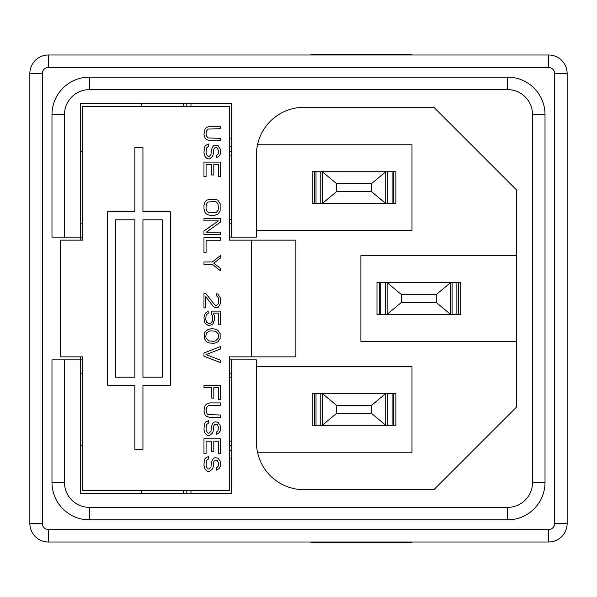 <?xml version="1.0" encoding="UTF-8"?>
<svg xmlns="http://www.w3.org/2000/svg" width="597" height="597" viewBox="0 0 597 597"><rect width="100%" height="100%" fill="white"/><g stroke="black" fill="none" stroke-linecap="round" stroke-linejoin="round"><path stroke-width="0.9" d="M82.573 151.399L80.565 151.399M82.573 223.845L80.565 223.845M229.479 138.116L231.487 138.116L231.487 103.303L80.565 103.303L80.565 237.121L51.984 237.121L51.984 114.572A37.432 37.432 0 0 1 89.416 77.14A37.432 37.432 0 0 0 51.984 114.572L64.461 114.572L64.461 237.121M82.573 445.601L80.565 445.601M82.573 373.155L80.565 373.155M190.98 490.682L190.98 493.697L231.487 493.697L231.487 359.879L229.479 359.879M229.479 373.155L231.487 373.155M64.461 359.879L64.461 482.428L51.984 482.428L51.984 359.879L80.565 359.879L80.565 493.697L231.487 493.697L231.487 458.884L229.479 458.884M231.487 445.601L229.479 445.601M312.186 393.483L312.186 425.28L395.901 425.28L395.901 393.483L312.186 393.483M387.319 393.535L393.654 393.535L393.654 425.228L385.729 425.228L371.468 413.34L336.611 413.34L322.35 425.228L385.729 425.228L385.729 393.535L387.319 393.535L387.319 425.228M320.768 393.535L320.768 425.228L314.425 425.228L314.425 393.535L385.729 393.535L371.468 405.423L336.611 405.423L336.611 413.34M371.468 405.423L371.468 413.34M320.768 425.228L322.35 425.228L322.35 393.535L336.611 405.423M231.487 441.071L229.479 441.071M231.487 377.692L229.479 377.692M312.186 171.72L312.186 203.517L395.901 203.517L395.901 171.72L312.186 171.72M387.319 171.772L393.654 171.772L393.654 203.465L385.729 203.465L371.468 191.577L336.611 191.577L322.35 203.465L385.729 203.465L385.729 171.772L387.319 171.772L387.319 203.465M320.768 171.772L320.768 203.465L314.425 203.465L314.425 171.772L385.729 171.772L371.468 183.66L336.611 183.66L336.611 191.577M371.468 183.66L371.468 191.577M320.768 203.465L322.35 203.465L322.35 171.772L336.611 183.66M231.487 219.308L229.479 219.308M231.487 155.929L229.479 155.929M256.441 230.479L411.997 230.479L411.997 144.758L257.523 144.758M231.487 359.879L256.441 359.879L256.441 442.183A47.491 47.491 0 0 0 303.933 489.674L433.929 489.674L516.435 407.169L516.435 189.831L433.929 107.326L303.933 107.326A47.491 47.491 0 0 0 256.441 154.817L256.441 237.121L231.487 237.121L231.487 103.303L190.98 103.303L190.98 106.318M303.933 107.326A47.491 47.491 0 0 0 298.5 107.639M411.594 55.006L411.594 54.23L310.977 54.23L310.977 55.006M376.983 282.605L376.983 314.395L460.697 314.395L460.697 282.605L376.983 282.605M452.116 282.657L458.451 282.657L458.451 314.343L450.534 314.343L436.273 302.463L401.408 302.463L387.147 314.343L450.534 314.343L450.534 282.657L452.116 282.657L452.116 314.343M385.565 282.657L385.565 314.343L379.229 314.343L379.229 282.657L450.534 282.657L436.273 294.537L401.408 294.537L401.408 302.463M436.273 294.537L436.273 302.463M385.565 314.343L387.147 314.343L387.147 282.657L401.408 294.537M516.435 255.635L360.887 255.635L360.887 341.365L516.435 341.365M411.594 541.994L411.594 542.77L310.977 542.77L310.977 541.994M256.441 366.521L411.997 366.521L411.997 452.242L257.523 452.242M64.461 482.428A24.955 24.955 0 0 0 89.416 507.383L89.416 519.86A37.432 37.432 0 0 1 51.984 482.428A37.432 37.432 0 0 0 89.416 519.86L507.584 519.86A37.432 37.432 0 0 0 545.016 482.428L545.016 114.572A37.432 37.432 0 0 0 507.584 77.14L89.416 77.14L89.416 89.617A24.955 24.955 0 0 0 64.461 114.572M229.479 237.121L231.487 237.121M229.479 223.845L231.487 223.845M231.487 151.399L229.479 151.399M548.636 55.006A18.514 18.514 0 0 1 567.15 73.521L554.673 73.521A6.037 6.037 0 0 0 548.636 67.483L548.636 55.006L48.364 55.006L48.364 67.483A6.037 6.037 0 0 0 42.327 73.521L29.85 73.521L29.85 523.479L42.327 523.479L42.327 73.521M567.15 523.479L554.673 523.479A6.037 6.037 0 0 1 548.636 529.517L48.364 529.517L48.364 541.994L548.636 541.994A18.514 18.514 0 0 0 567.15 523.479L567.15 73.521M48.364 541.994A18.514 18.514 0 0 1 29.85 523.479M29.85 73.521A18.514 18.514 0 0 1 48.364 55.006A18.514 18.514 0 0 0 29.85 73.521M82.573 359.879L80.565 359.879L80.565 356.857M80.565 240.143L80.565 237.121L82.573 237.121M186.816 103.303L186.816 106.318M141.735 106.318L141.735 103.303M183.189 103.303L183.189 106.318M82.573 470.958L82.573 356.857L60.439 356.857L60.439 240.143L82.573 240.143L82.573 126.042M249.994 240.143L229.479 240.143L251.613 240.143L251.613 356.857L229.479 356.857L229.479 490.682L82.573 490.682L82.573 356.857M251.613 356.857L295.881 356.857L295.881 240.143L251.613 240.143M249.994 356.857L229.479 356.857M183.189 493.697L183.189 490.682M141.735 490.682L141.735 493.697M186.816 493.697L186.816 490.682M216.621 470.175L219.084 468.57L220.136 466.958L220.487 464.944L220.136 461.317L218.032 458.1L215.218 457.698L213.808 458.1L212.405 459.705L211.345 462.929L210.995 466.958L209.241 468.973L208.181 468.973L207.129 468.167L206.077 465.347L206.428 460.511L208.532 458.899L208.532 456.489L205.368 458.1L204.316 460.108L203.965 465.347L205.017 468.973L206.428 470.578L207.831 471.384L209.592 471.384L212.405 468.973L213.107 467.361L213.808 461.72L214.51 460.511L215.569 460.108L217.323 460.511L218.383 462.929L218.383 465.347L218.032 466.555L216.621 467.764L216.621 470.175M206.077 441.183L211.696 441.183L211.696 451.653L213.808 451.653L213.808 441.183L218.383 441.183L218.383 453.265L220.487 453.265L220.487 438.765L203.965 438.765L203.965 453.265L206.077 453.265L206.077 441.183M216.621 434.34L219.084 432.728L220.136 431.116L220.487 429.101L220.136 425.474L218.032 422.258L215.218 421.855L213.808 422.258L212.405 423.863L211.345 427.086L210.995 431.116L209.241 433.131L208.181 433.131L207.129 432.325L206.077 429.504L206.428 424.668L208.532 423.064L208.532 420.646L205.368 422.258L204.316 424.266L203.965 429.504L205.017 433.131L206.428 434.743L207.831 435.541L209.592 435.541L212.405 433.131L213.107 431.519L213.808 425.877L214.51 424.668L215.569 424.266L217.323 424.668L218.383 427.086L218.032 430.713L216.621 431.922L216.621 434.34M220.487 417.422L220.487 415.005L208.181 414.602L207.129 413.796L206.077 410.982L206.428 407.758L208.181 405.744L220.487 405.341L220.487 402.923L209.592 402.923L206.428 404.132L205.017 405.744L203.965 410.982L205.017 414.602L206.428 416.213L209.592 417.422L220.487 417.422M211.696 387.625L211.696 398.095L213.808 398.095L213.808 387.625L218.383 387.625L218.383 399.706L220.487 399.706L220.487 385.207L203.965 385.207L203.965 387.625L211.696 387.625M220.487 362.655L220.487 360.237L206.077 354.603L220.487 348.961L220.487 346.544L203.965 352.991L203.965 356.208L220.487 362.655M210.995 330.842L215.569 331.245L218.383 334.059L218.383 338.089L215.569 340.909L213.457 341.312L208.89 340.909L206.077 338.089L205.726 336.074L206.778 332.85L208.89 331.245L210.995 330.842M210.644 328.828L207.831 329.634L205.368 331.648L204.316 333.656L204.316 338.492L206.428 341.715L208.89 342.924L213.808 343.327L216.621 342.521L218.032 341.715L220.136 338.492L220.136 333.656L218.032 330.44L216.621 329.634L213.808 328.828L210.644 328.828M212.405 315.537L212.405 321.171L210.644 323.186L208.89 323.589L206.778 322.38L205.726 319.567L206.077 315.537L206.778 314.328L208.181 313.522L208.181 311.104L205.368 313.119L203.965 317.149L204.316 321.574L205.368 323.589L208.532 325.604L211.696 324.798L213.107 323.589L214.51 319.567L214.159 315.134L213.107 313.119L218.733 313.119L218.733 324.798L220.487 324.798L220.487 311.104L211.345 311.104L211.345 313.925L212.405 315.537M203.965 293.388L203.965 307.888L205.726 307.888L205.726 296.612L213.457 306.679L215.92 307.888L218.032 307.485L220.136 304.261L220.487 301.843L220.136 297.418L218.032 294.194L216.621 293.791L216.621 295.806L218.383 297.813L218.383 303.455L217.674 304.664L215.92 305.47L214.51 304.664L205.726 293.388L203.965 293.388M220.487 268.419L213.808 263.18L220.487 257.949L220.487 255.531L212.405 261.979L203.965 261.979L203.965 264.389L212.405 264.389L220.487 270.837L220.487 268.419M203.965 237.815L203.965 252.307L206.077 252.307L206.077 240.225L220.487 240.225L220.487 237.815L203.965 237.815M218.383 220.897L203.965 230.964L203.965 234.591L220.487 234.591L220.487 232.173L206.428 232.173L220.487 222.106L220.487 218.48L203.965 218.48L203.965 220.897L218.383 220.897M218.032 203.987L218.383 208.816L218.032 210.428L216.271 212.442L209.592 212.845L207.129 211.637L206.077 208.816L206.077 205.592L207.129 202.779L208.181 201.973L214.86 201.57L216.271 201.973L218.032 203.987M220.136 203.584L218.032 200.361L216.621 199.555L209.592 199.152L206.428 200.361L205.017 201.973L203.965 205.592L203.965 208.816L205.017 212.442L206.428 214.054L209.592 215.263L214.86 215.263L218.032 214.054L220.136 210.831L220.136 203.584M206.077 164.518L211.696 164.518L211.696 174.988L213.808 174.988L213.808 164.518L218.383 164.518L218.383 176.6L220.487 176.6L220.487 162.1L203.965 162.1L203.965 176.6L206.077 176.6L206.077 164.518M216.621 157.675L219.084 156.063L220.136 154.451L220.487 152.436L220.136 148.81L218.032 145.593L216.621 145.19L213.808 145.593L212.405 147.205L211.345 150.422L210.995 154.451L209.241 156.466L208.181 156.466L207.129 155.66L206.077 152.839L206.428 148.011L208.532 146.399L208.532 143.981L205.368 145.593L204.316 147.608L203.965 152.839L205.017 156.466L206.428 158.078L207.831 158.884L209.592 158.884L212.405 156.466L213.107 154.854L213.808 149.213L214.51 148.011L215.569 147.608L217.323 148.011L218.383 150.422L218.383 152.839L218.032 154.048L216.621 155.257L216.621 157.675M220.487 140.758L220.487 138.34L208.181 137.937L206.428 135.929L206.077 134.318L206.428 131.094L208.181 129.079L220.487 128.676L220.487 126.258L209.592 126.258L206.428 127.467L205.017 129.079L203.965 134.318L205.017 137.937L206.428 139.549L209.592 140.758L220.487 140.758M162.265 219.815L162.265 377.185L142.944 377.185L142.944 219.815L162.265 219.815M115.579 377.185L115.579 219.815L134.892 219.815L134.892 377.185L115.579 377.185M107.527 385.229L134.892 385.229L134.892 449.429L142.944 449.429L142.944 385.229L170.309 385.229L170.309 211.771L142.944 211.771L142.944 147.571L134.892 147.571L134.892 211.771L107.527 211.771L107.527 385.229M82.573 240.143L82.573 106.318L229.479 106.318L229.479 240.143M231.487 146.168L229.479 146.168M229.479 450.832L231.487 450.832M392.072 393.535L392.072 425.228M316.014 393.535L316.014 425.228M392.072 171.772L392.072 203.465M316.014 171.772L316.014 203.465M456.869 282.657L456.869 314.343M380.811 282.657L380.811 314.343M89.416 507.383L507.584 507.383L507.584 519.86A37.432 37.432 0 0 0 545.016 482.428L532.539 482.428L532.539 114.572L545.016 114.572A37.432 37.432 0 0 0 507.584 77.14L507.584 89.617L89.416 89.617M532.539 114.572A24.955 24.955 0 0 0 507.584 89.617M507.584 507.383A24.955 24.955 0 0 0 532.539 482.428M554.673 523.479L554.673 73.521M548.636 541.994L548.636 529.517M48.364 529.517A6.037 6.037 0 0 1 42.327 523.479M548.636 67.483L48.364 67.483"/></g></svg>
